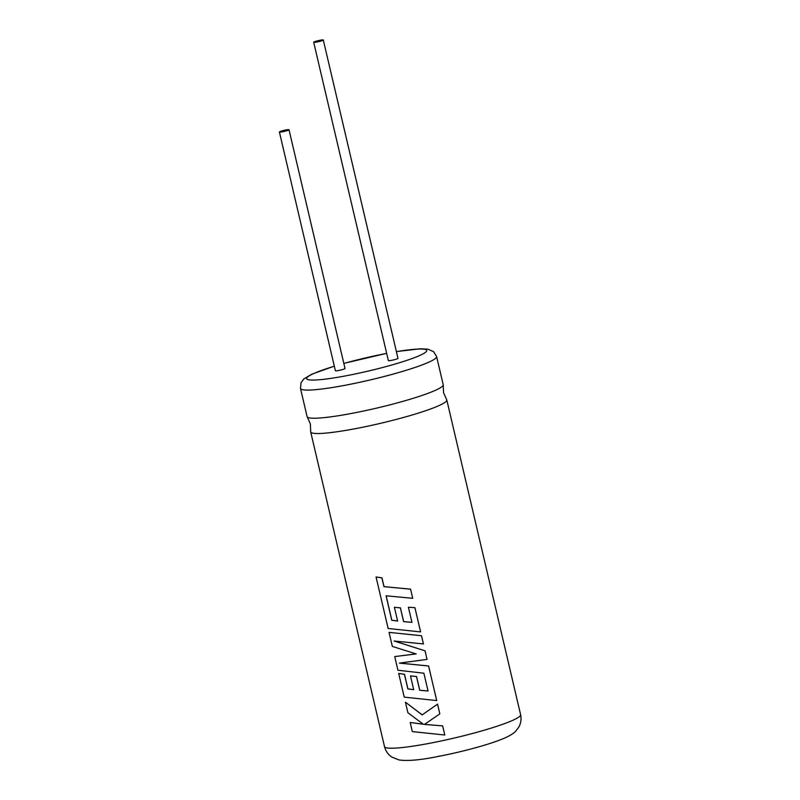 <?xml version="1.0" encoding="UTF-8"?>
<svg xmlns="http://www.w3.org/2000/svg" width="800" height="800" viewBox="0 0 800 800"><rect width="100%" height="100%" fill="white"/><g stroke="black" fill="none" stroke-linecap="round" stroke-linejoin="round"><path stroke-width="1.2" d="M436.6 356.53L443.2 384.67A69.9 7.62 166.8 0 1 443.21 385.01L443.53 392.66L446.65 399.65A69.9 7.62 166.8 0 1 446.79 399.95A69.9 7.62 166.8 0 1 443.04 403.59A69.9 7.62 166.8 0 1 356.41 428.48A69.9 7.62 166.8 0 1 310.68 431.88A69.9 7.62 166.8 0 1 310.67 431.54L310.36 423.89L307.24 416.9A69.9 7.62 166.8 0 1 307.1 416.6L300.5 388.46A69.9 7.62 166.8 0 0 346.22 385.06A69.9 7.62 166.8 0 0 436.6 356.53L433.63 351.69L427.91 349.16L420.3 348.78L396.39 351.59M412.72 598.32L410.59 589.16L384.02 586.62L381.96 577.83L376.06 576.98L388.14 628.49L420.6 631.91L414.93 607.65L408.41 607.25L411.95 622.35L403.62 621.66L400.39 607.89L394.38 607.26L397.61 621.03L391.75 620.27L386.09 595.79L412.72 598.32L410.58 589.18L383.94 586.65L381.88 577.86L376.06 576.98M411.98 622.33L403.67 621.63L400.44 607.86L394.38 607.26M436.72 700.55L428.59 666L399.41 663.11L427.05 659.4L425.05 650.82L394.11 641.02L423.42 643.93L421.52 635.75L389.05 632.36L392.35 646.43L416.2 653.93L394.73 656.57L397.93 670.23L423.88 673.21L428.06 691L419.72 690.3L416.49 676.53L410.48 675.91L413.71 689.68L407.85 688.91L404.42 674.29L398.68 673.44L404.24 697.14L436.7 700.57L428.61 665.98L399.49 663.08M425.05 650.82L394.19 640.99M423.45 724.24L410.19 722.48L412.33 731.61L444.8 735.01L442.66 725.88L424.45 724.38L439.83 713.91L437.56 704.13L428.74 710.29M422.21 714.85L405.43 702.2L407.91 712.76L423.39 724.27L410.19 722.48M413.77 689.65L407.92 688.88L404.49 674.26L398.68 673.44M428.09 690.97L419.77 690.28L416.54 676.5L410.48 675.91M416.23 653.9L394.73 656.57M397.67 621L391.82 620.23L386.16 595.76M443.21 385.01A69.9 7.62 166.8 0 1 439.46 388.31A69.9 7.62 166.8 0 1 352.82 413.2A69.9 7.62 166.8 0 1 307.24 416.9M316.92 42.01A4.93 0.54 -13.2 0 0 323.3 40A4.93 0.54 -13.2 0 0 320.07 40.24A4.93 0.54 -13.2 0 0 313.69 42.25A4.93 0.54 -13.2 0 0 316.92 42.01M313.69 42.25L388.36 360.59A4.93 0.54 -13.2 0 0 391.59 360.35A4.93 0.54 -13.2 0 0 397.97 358.33L323.3 40M282.63 131.75A4.93 0.54 -13.2 0 0 289.01 129.74A4.93 0.54 -13.2 0 0 285.78 129.98A4.93 0.54 -13.2 0 0 279.4 131.99A4.93 0.54 -13.2 0 0 282.63 131.75M279.4 131.99L335.4 370.74A4.93 0.54 -13.2 0 0 338.63 370.5A4.93 0.54 -13.2 0 0 345.01 368.49L289.01 129.74M444.78 735.03L442.64 725.9L424.39 724.41L430.43 720.31M439.83 713.91L437.54 704.15L422.15 714.88L405.43 702.2M427.05 659.4L425.04 650.84M421.52 635.75L389.05 632.36M423.42 643.93L421.51 635.78M420.62 631.89L414.91 607.67L408.41 607.25M334.34 366.21A61.67 6.72 -13.2 0 0 307.03 379.16A61.67 6.72 -13.2 0 0 346.98 375.62A61.67 6.72 -13.2 0 0 421.38 354.72A61.67 6.72 -13.2 0 0 396.4 351.66M386.67 353.4A61.67 6.72 -13.2 0 0 386.38 353.45A61.67 6.72 -13.2 0 0 343.83 363.45M430.22 743.18A69.9 7.62 -13.2 0 0 520.6 714.66C521.56 719.21 520.91 723.45 518.64 727.37L515.79 731.08C514.02 733.06 510.83 735.15 506.21 737.35C491.85 743.96 463.47 751.56 438.57 756.38C420.63 760.04 407.44 761.22 398.99 759.93L391.98 757.15C388.16 754.65 385.67 751.13 384.5 746.58A69.9 7.62 -13.2 0 0 430.22 743.18M439.21 756.14A53.45 5.83 166.8 0 1 437.88 756.39M446.79 399.95L520.6 714.66M310.68 431.88L384.5 746.58M386.66 353.34L343.81 363.39M334.32 366.15L311.87 374.16L303.86 378.92L301 382.81L300.5 388.46"/></g></svg>
